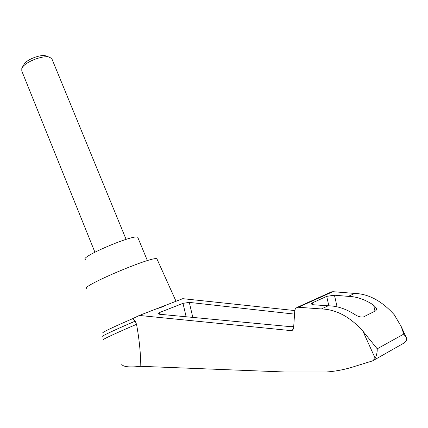 <?xml version="1.0" encoding="UTF-8"?>
<svg xmlns="http://www.w3.org/2000/svg" width="428" height="428" viewBox="0 0 428 428"><rect width="100%" height="100%" fill="white"/><g stroke="black" fill="none" stroke-linecap="round" stroke-linejoin="round"><path stroke-width="0.64" d="M140.801 366.315C140.641 352.854 139.218 338.858 136.532 324.328L135.232 321.134L132.418 318.774L139.314 315.452L291.115 330.63L292.196 330.475L293.603 328.18L294.796 310.551L295.272 309L296.213 307.871L298.375 307.256L321.385 308.952C336.189 309.39 350.034 316.8 362.923 331.176L377.234 348.815C377.293 352.249 376.613 355.417 375.179 358.306L372.638 360.858L355.566 366.133C346.001 369.31 336.312 371.263 326.5 371.98L284.641 371.986L140.801 366.315C129.106 367.582 122.708 366.839 121.616 364.084M136.532 324.328C116.122 333.005 101.045 340.067 103.437 339.746M294.796 310.562L182.756 298.669L166.433 304.977C164.127 306.325 160.837 307.598 156.568 308.786L139.314 315.452M166.433 304.977L156.568 308.786M293.71 326.623L290.698 326.682L159.2 314.216L157.975 313.612L159.5 312.547L183.002 303.345L189.294 302.387L294.544 314.115M157.188 259.464L156.91 258.844C153.16 255.553 78.87 287.092 86.574 288.702M132.418 318.774C113.602 326.906 103.651 331.625 102.565 332.92M404.059 343.021L406.354 340.41L406.333 337.612L403.775 334.075L401.223 326.564L394.3 314.81C381.92 301.045 368.717 293.913 354.689 293.421L348.36 296.374C356.668 296.556 365.095 299.488 373.639 305.159L376.378 308.133L376.672 309.364L375.816 310.739L363.602 316.88C360.89 317.399 357.947 316.597 354.775 314.478C345.803 308.765 336.932 305.87 328.164 305.795L321.385 308.952M354.689 293.421L332.877 291.687L331.251 292.003M328.164 305.795L313.478 304.779L311.236 303.778L312.403 302.853L326.698 296.369L334.45 295.202L348.36 296.374M135.232 321.134C114.913 329.774 99.895 336.895 102.206 336.686M137.998 237.92L137.746 237.305C134.52 233.752 79.052 257.298 85.29 259.571M94.904 252.194L21.801 71.043L21.807 68.255L23.101 66.426C27.579 61.134 42.126 55.704 48.546 56.903L51.686 58.358L52.093 59.342M21.903 68.073L24.637 63.333C28.259 59.048 39.938 54.688 45.149 55.661L47.315 56.453M375.179 358.306L362.923 331.176M293.143 329.667L291.115 330.63M403.775 334.075L377.234 348.815M373.639 305.159L374.992 311.156M332.877 291.687L298.375 307.256M312.403 302.853L312.825 304.709M326.698 296.369L328.848 305.801M334.45 295.202L337.093 306.833M159.5 312.547L159.906 314.286M183.002 303.345L186.143 316.774M189.294 302.387L192.809 317.405M156.91 258.844L176.026 301.269M401.223 326.564L405.76 336.424M296.957 307.459L331.54 291.869M372.943 360.692L404.118 342.983M311.322 304.158L311.236 303.778M147.398 260.631L137.746 237.305M51.686 58.358L126.105 239.37M45.149 55.661L48.546 56.903"/></g></svg>
